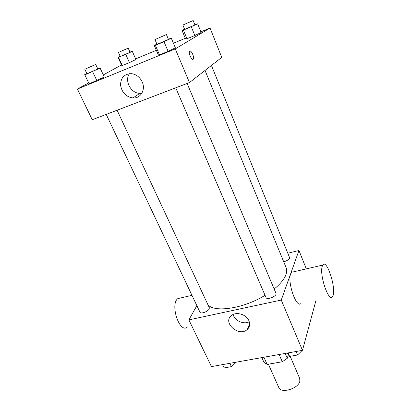 <?xml version="1.0" encoding="UTF-8"?>
<svg xmlns="http://www.w3.org/2000/svg" width="411" height="411" viewBox="0 0 411 411"><rect width="100%" height="100%" fill="white"/><g stroke="black" fill="none" stroke-linecap="round" stroke-linejoin="round"><path stroke-width="0.62" d="M268.373 364.177L278.833 387.594C280.939 393.923 298.463 388.652 299.845 381.208L299.701 378.433L290.161 356.301M279.115 354.518L282.285 361.767L267.109 364.398L263.98 362.368L261.838 357.601M288.378 354.631L287.289 358.289L282.285 361.767M285.183 353.434L287.289 358.289M263.97 357.375L267.109 364.398M262.537 357.478L271.245 355.926M316.069 300.035L302.481 350.347L211.429 366.602L188.87 319.876L196.848 305.63M287.803 253.227L298.951 250.499L306.298 268.881M274.158 289.01C280.317 283.98 284.242 279.228 285.922 274.748C286.893 272.061 286.965 269.714 286.143 267.705L205.027 70.43M207.92 304.715C214.429 312.889 243.61 308.589 265.049 295.319M298.951 250.499L281.258 300.066L188.87 319.876M106.218 114.392L199.967 312.206C200.64 314.251 207.945 311.672 209.178 308.949L209.322 307.716L117.089 110.235M283.698 261.756C286.673 260.99 288.614 259.814 289.514 258.226L289.534 257.492L211.418 65.447M187.113 83.464L275.981 293.32C277.425 296.012 266.95 300.436 266.004 297.533L175.728 87.815M281.258 300.066L302.481 350.347M248.886 320.678C250.263 324.109 249.76 327.007 247.371 329.381C239.14 337.534 221.997 322.604 231.511 315.509C236.207 311.379 246.343 314.369 248.886 320.678M301.15 303.164C296.834 309.75 287.032 282.331 290.711 273.705L291.435 272.318L293.916 271.743M322.193 266.446L322.784 265.064C326.976 258.016 337.107 290.973 332.514 296.588C328.949 303.143 319.26 275.067 322.193 266.446M181.292 297.8L177.814 298.602C169.722 304.53 179.828 334.277 187.401 327.007M249.287 321.736C243.78 324.844 234.553 320.698 233.14 314.502M200.887 31.832L210.036 28.035L221.765 57.381L189.466 82.565L92.239 119.74L77.422 89.043L88.658 82.904M135.651 58.896L156.344 50.312M173.421 43.227L185.289 38.305M104.302 77.057L89.089 83.813L104.302 77.057L100.125 68.087L84.836 74.859L84.723 74.545L86.86 73.548M194.84 24.701L197.64 23.817L201.149 32.479L194.85 35.516L186.984 38.773L185.551 38.942L182.011 30.404L184.585 29.196M103.3 74.905L121.512 64.948M210.036 28.035L175.261 48.899L77.422 89.043M129.948 52.063L132.296 51.354L135.923 59.508L129.439 62.6L122.283 65.565L121.718 65.395L118.07 57.355L120.197 56.364M168.335 39.127L171.32 38.249L175.369 47.846L168.12 51.36L159.509 54.899L158.307 54.858L154.228 45.416L156.925 44.147M175.261 48.899L189.466 82.565M142.16 81.83C145.91 89.644 140.675 98.625 133.01 97.972C125.956 96.837 121.8 92.506 120.541 84.974C120.824 77.494 124.518 73.728 131.633 73.672C136.354 74.432 139.863 77.15 142.16 81.83M189.769 51.144C191.218 49.962 194.531 57.216 193.365 58.984C192.291 61.373 188.248 53.466 189.522 51.432L189.769 51.144M189.861 51.098C191.382 50.26 194.49 57.283 193.365 58.984L193.026 59.312M141.877 93.23L139.791 93.348C130.929 93.369 124.194 80.72 129.45 73.641M171.32 38.249L163.999 41.701L155.373 45.313L154.228 45.416M154.957 39.564L157.017 44.352L168.027 39.631L168.433 39.358L166.398 34.555L154.957 39.564L166.398 34.555M175.369 47.846L168.12 51.36L159.509 54.899L158.307 54.858M163.999 41.701L168.12 51.36M155.373 45.313L159.509 54.899M97.71 68.745L99.801 67.872L100.125 68.087M84.825 69.259L86.952 73.739L97.16 69.331L97.797 68.94L95.701 64.455L84.825 69.259L95.701 64.455M92.598 71.606L96.847 80.628M84.836 74.859L89.089 83.813M197.64 23.817L183.404 30.116L182.011 30.404M182.869 25.04L184.652 29.366L194.629 25.081L194.917 24.886L193.155 20.55L182.869 25.04L193.155 20.55M201.149 32.479L194.85 35.516L186.984 38.773L185.551 38.942M191.285 26.792L194.85 35.516M183.404 30.116L186.984 38.773M132.296 51.354L125.761 54.401L118.07 57.355M118.425 52.449L120.264 56.518L129.557 52.51L130.025 52.228L128.201 48.149L118.425 52.449L128.201 48.149M135.923 59.508L129.439 62.6L122.283 65.565L121.718 65.395M125.761 54.401L129.439 62.6M118.589 57.422L122.283 65.565M302.666 349.669L302.558 350.054M302.213 350.393L297.554 355.001L289.616 356.399L287.284 353.059M296.059 351.492L297.554 355.001M288.116 352.91L289.616 356.399M236.263 362.168L231.398 366.648L224.134 367.922L222.562 364.614M229.831 363.319L231.398 366.648M313.459 309.688L313.367 310.033M291.435 272.318L322.784 265.064M191.968 295.329L177.814 298.602M249.652 323.832L247.371 329.381M139.791 93.348L133.01 97.972"/></g></svg>
